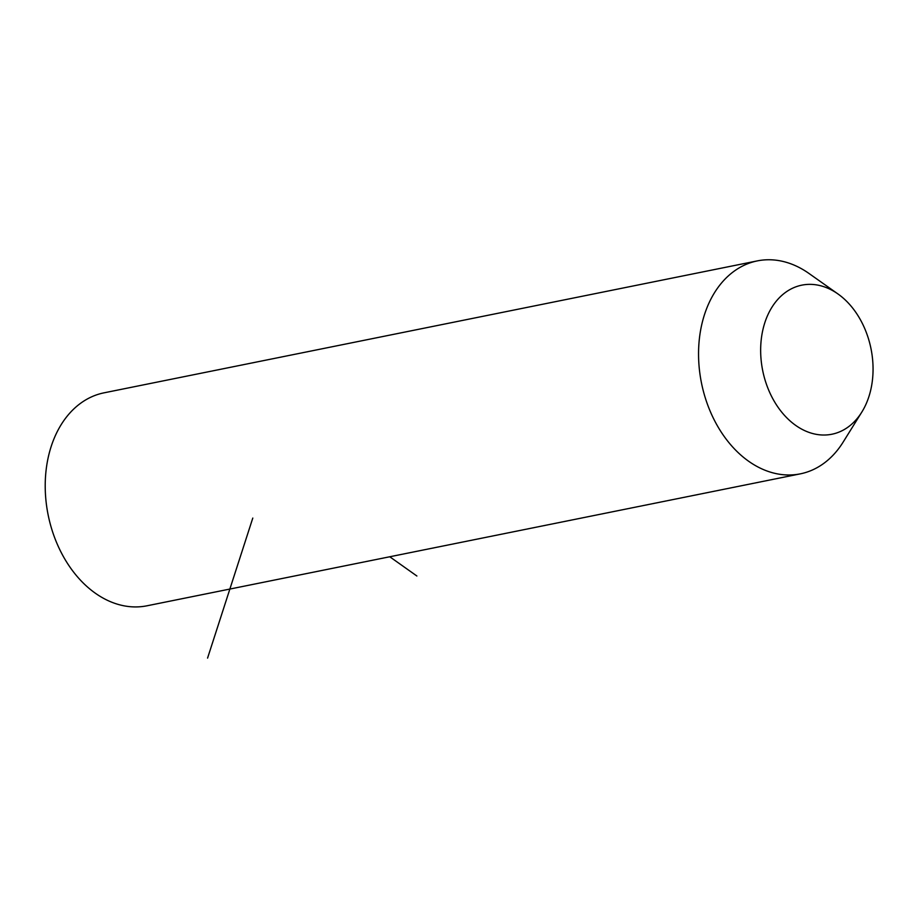 <?xml version="1.0" encoding="UTF-8"?>
<svg xmlns="http://www.w3.org/2000/svg" width="919" height="919" viewBox="0 0 919 919"><rect width="100%" height="100%" fill="white"/><g stroke="black" fill="none" stroke-linecap="round" stroke-linejoin="round"><path stroke-width="1.38" d="M861.838 412.045L843.102 442.165A108.626 78.931 -101.4 0 1 800.346 473.848A108.626 78.931 -101.4 0 1 716.602 424.406A108.626 78.931 -101.4 0 1 757.336 260.893A108.626 78.931 -101.4 0 1 809.042 273.506L838.002 293.988A76.036 55.243 -101.4 0 1 860.425 319.778A76.036 55.243 -101.4 0 1 861.838 412.045A76.036 55.243 -101.4 0 1 773.293 399.616A76.036 55.243 -101.4 0 1 771.65 307.704A76.036 55.243 -101.4 0 1 838.002 293.988M800.346 473.848L146.994 605.793A108.626 78.931 -101.4 0 1 63.262 556.34A108.626 78.931 -101.4 0 1 103.996 392.838L757.336 260.893M252.794 518.063L207.568 658.107M389.759 556.765L416.881 576.006"/></g></svg>
